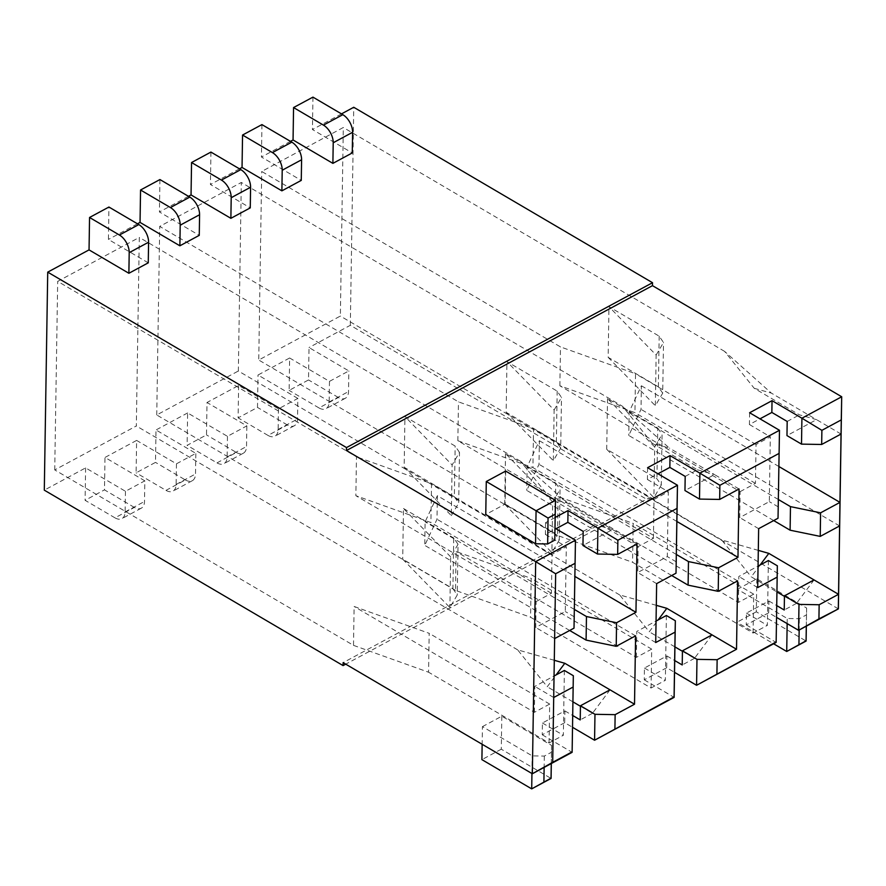 <?xml version="1.0" encoding="UTF-8"?>
<svg xmlns="http://www.w3.org/2000/svg" width="886" height="886" viewBox="0 0 886 886"><rect width="100%" height="100%" fill="white"/><g stroke="black" fill="none" stroke-linecap="round" stroke-linejoin="round"><path stroke-width="0.66" stroke-dasharray="4.43 3.32" d="M737.44 589.256L756.821 578.813L806.625 608.051L806.481 614.862L799.338 618.705L787.244 618.494L737.44 589.256L736.93 622.249L773.6 643.779M564.692 722.688L542.254 734.782L542.431 722.998L564.88 710.904L564.692 722.688L572.522 727.284M542.254 734.782L572.123 752.325M838.366 608.892L649.139 497.777L343.126 662.639M768.705 612.78L746.267 624.874L746.455 613.079L768.893 600.996L768.705 612.78L776.535 617.376M746.267 624.874L776.147 642.416M666.704 667.734L644.255 679.828L644.443 668.033L666.881 655.95L666.704 667.734L674.534 672.33M644.255 679.828L674.135 697.371M482.427 726.642L501.808 716.198L551.601 745.436L551.457 752.247L544.314 756.09L532.22 755.88L482.427 726.642L482.15 744.284M555.179 517.479L545.588 522.651L555.013 528.189M505.662 471.075L505.142 504.079L485.761 514.522M505.142 504.079L554.935 533.317M227.458 436.333L227.137 456.954A14.254 8.306 61.7 0 1 223.936 463.666A14.254 8.306 61.7 0 1 216.992 462.891L187.112 445.348L206.493 434.904L207.003 402.499L246.84 425.889L227.458 436.333L187.622 412.942L187.112 445.348M216.992 462.891L236.374 452.458L206.493 434.904M236.374 452.458A14.254 8.306 -118.3 0 0 243.318 453.222A14.254 8.306 -118.3 0 0 246.518 446.511L246.84 425.889M278.459 408.856L278.138 429.477A14.254 8.306 61.7 0 1 274.937 436.189A14.254 8.306 61.7 0 1 267.993 435.414L287.374 424.97A14.254 8.306 -118.3 0 0 294.318 425.745A14.254 8.306 -118.3 0 0 297.519 419.034L297.84 398.412L278.459 408.856L238.622 385.465L207.003 402.499M297.84 398.412L258.003 375.022L289.633 357.988L289.124 390.394L308.505 379.95L309.015 347.545L348.851 370.935L329.47 381.379L289.633 357.988M649.139 497.777L649.095 500.723L350.324 325.295L309.015 347.545M649.095 500.723L345.717 664.168M125.447 491.287L125.125 511.909A14.254 8.306 61.7 0 1 121.925 518.62A14.254 8.306 61.7 0 1 114.981 517.845L134.362 507.412A14.254 8.306 -118.3 0 0 141.306 508.176A14.254 8.306 -118.3 0 0 144.507 501.476L144.828 480.843L125.447 491.287L85.61 467.897L44.3 490.157M144.828 480.843L104.991 457.453L136.621 440.42L136.112 472.825L155.493 462.381L156.002 429.976L195.839 453.366L176.458 463.81L136.621 440.42M187.622 412.942L156.002 429.976M134.362 507.412L104.482 489.869L104.991 457.453M114.981 517.845L85.1 500.302L104.482 489.869M85.61 467.897L85.1 500.302M329.47 381.379L329.138 402A14.254 8.306 61.7 0 1 325.948 408.712A14.254 8.306 61.7 0 1 318.993 407.937L338.374 397.493A14.254 8.306 -118.3 0 0 345.33 398.268A14.254 8.306 -118.3 0 0 348.519 391.557L348.851 370.935M318.993 407.937L289.124 390.394M338.374 397.493L308.505 379.95M238.622 385.465L238.112 417.871L257.494 407.427L258.003 375.022M267.993 435.414L238.112 417.871M287.374 424.97L257.494 407.427M176.458 463.81L176.126 484.432A14.254 8.306 61.7 0 1 172.936 491.143A14.254 8.306 61.7 0 1 165.981 490.368L136.112 472.825M165.981 490.368L185.362 479.935L155.493 462.381M185.362 479.935A14.254 8.306 -118.3 0 0 192.317 480.699A14.254 8.306 -118.3 0 0 195.507 473.988L195.839 453.366M148.261 262.832L108.424 239.441L108.934 207.036M341.487 113.884L312.437 129.533L352.274 152.924M290.475 141.361L261.436 157.01L301.262 180.401M239.475 168.838L210.425 184.487L250.262 207.878M188.474 196.315L159.425 211.964L199.261 235.355M137.463 223.793L108.424 239.441M159.934 179.559L159.425 211.964M210.934 152.082L210.425 184.487M261.935 124.605L261.436 157.01M459.491 452.392L455.16 446.068L404.946 416.586L452.126 464.962L459.491 452.392L458.693 503.06L454.363 496.747L455.16 446.068M454.363 496.747L404.149 467.254L404.946 416.586M404.149 467.254L451.328 515.63L452.126 464.962M451.328 515.63L458.693 503.06M545.588 522.651L545.399 534.435L555.965 528.754M452.923 588.669L457.254 594.982L449.889 607.552L402.698 559.177L452.923 588.669L453.721 537.99L458.04 544.314L457.254 594.982M458.04 544.314L450.675 556.884L449.889 607.552M450.675 556.884L403.495 508.509L402.698 559.177M403.495 508.509L453.721 537.99M353.503 645.362L428.558 672.208L429.178 633.324L354.112 606.478L353.503 645.362L54.733 469.923L136.333 425.967L139.301 237.415L57.69 281.371L356.471 456.811L355.862 495.695L430.917 522.541L431.526 483.656L356.471 456.811M564.371 670.458L563.352 735.269L549.065 742.966L428.558 672.208M549.065 742.966L549.674 704.082L429.178 633.324M549.674 704.082L534.38 712.322L354.112 606.478M534.38 712.322L534.79 686.395L554.049 676.018M536.119 601.55L551.424 593.299L552.033 554.414L566.309 546.717L565.29 611.539L535.709 627.476L536.119 601.55L355.862 495.695M551.424 593.299L430.917 522.541M552.033 554.414L431.526 483.656M554.293 660.292L517.645 649.859L547.238 686.761L556.109 674.91M550.206 498.209L567.317 503.015L520.603 461.307L550.206 498.209L595.414 524.756L612.536 529.562L567.317 503.015M637.034 543.949L612.536 529.562L582.955 545.499M583.176 531.356L595.414 524.756M610.022 689.829L592.457 713.319L580.43 706.253M572.921 701.845L547.238 686.761M592.457 713.319L580.219 719.908M437.374 495.695L425.125 521.799L424.748 545.366L437.008 519.262L437.374 495.695L574.892 576.432M574.372 609.435L425.125 521.799M569.687 630.478L424.748 545.366M635.594 635.86L437.008 519.262M564.88 710.904L572.71 715.5M553.706 697.503L534.79 686.395M542.431 722.998L563.352 735.269M574.261 616.8L565.29 611.539M545.399 534.435L566.309 546.717M554.636 638.584L535.709 627.476M520.603 461.307L139.301 237.415M517.645 649.859L136.333 425.967M54.733 469.923L57.69 281.371M656.138 355.053L663.503 342.483L659.173 336.159L608.959 306.678L656.138 355.053L655.341 405.722L662.706 393.151L663.503 342.483M773.699 520.569L628.772 435.458L641.021 409.354L641.386 385.775L629.138 411.89L628.772 435.458M778.384 499.527L629.138 411.89M661.266 485.074L653.901 497.644L606.722 449.268L656.936 478.75L661.266 485.074L662.063 434.406L654.699 446.976L653.901 497.644M554.127 410.008L561.491 397.437L557.172 391.114L506.947 361.632L554.127 410.008L553.34 460.676L560.705 448.106L561.491 397.437M671.699 575.523L526.76 490.412L539.009 464.308L539.386 440.73L527.126 466.844L526.76 490.412M676.383 554.481L527.126 466.844M559.254 540.028L551.889 552.598L504.71 504.223L554.924 533.715L559.254 540.028L560.052 489.36L552.687 501.93L551.889 552.598M768.383 560.55L767.365 625.361L753.089 633.058L632.582 562.3L633.191 523.404L558.136 496.57L557.527 535.454L632.582 562.3M753.089 633.058L753.698 594.174L633.191 523.404M753.698 594.174L738.392 602.414L558.136 496.57M740.131 491.641L755.437 483.391L756.046 444.506L770.322 436.809L769.314 501.631L739.721 517.568L740.131 491.641L559.874 385.787L634.93 412.632L635.539 373.748L560.484 346.902L261.713 171.463L343.314 127.506L340.357 316.058L258.745 360.015L261.713 171.463M755.437 483.391L634.93 412.632M559.874 385.787L560.484 346.902M756.046 444.506L635.539 373.748M662.706 393.151L658.376 386.839L608.161 357.346L608.959 306.678M608.161 357.346L655.341 405.722M658.376 386.839L659.173 336.159M754.219 388.301L771.341 393.096L724.615 351.399L754.219 388.301L799.438 414.847L816.549 419.654L771.341 393.096M778.905 466.523L641.386 385.775M839.607 525.952L641.021 409.354M760.122 565.002L751.25 576.852L776.933 591.937M814.035 579.92L796.47 603.399L784.442 596.344M758.305 550.383L721.658 539.951L751.25 576.852M654.699 446.976L607.519 398.589L657.733 428.082L656.936 478.75M657.733 428.082L662.063 434.406M607.519 398.589L606.722 449.268M653.425 538.345L654.034 499.46L668.321 491.763L667.302 556.585L637.721 572.522L638.13 546.596L653.425 538.345L532.918 467.586L533.527 428.702L458.472 401.856L159.701 226.417L241.313 182.461L622.614 406.353L652.207 443.255L669.329 448.061L622.614 406.353M654.034 499.46L533.527 428.702M560.705 448.106L556.375 441.793L506.15 412.3L506.947 361.632M506.15 412.3L553.34 460.676M556.375 441.793L557.172 391.114M685.188 476.402L697.426 469.801L652.207 443.255M697.426 469.801L714.548 474.608L669.329 448.061M676.893 521.477L539.386 440.73M737.595 580.906L539.009 464.308M552.687 501.93L505.507 453.554L555.721 483.036L554.924 533.715M555.721 483.036L560.052 489.36M505.507 453.554L504.71 504.223M666.372 615.504L665.353 680.315L651.077 688.012L530.57 617.254L531.179 578.37L456.124 551.524L455.515 590.408L530.57 617.254M651.077 688.012L651.686 649.128L531.179 578.37M656.304 605.337L619.646 594.905L649.25 631.807L658.121 619.956M712.023 634.874L694.458 658.364L682.442 651.299M674.933 646.891L649.25 631.807M694.458 658.364L682.22 664.954M738.392 602.414L738.802 576.487L758.062 566.11M757.718 587.595L738.802 576.487M796.47 603.399L784.232 610M651.686 649.128L636.381 657.368L456.124 551.524M638.13 546.596L457.863 440.741L532.918 467.586M457.863 440.741L458.472 401.856M636.381 657.368L636.79 631.441L656.05 621.064M841.047 434.04L816.549 419.654L786.967 435.591M787.189 421.448L799.438 414.847M778.273 506.892L769.314 501.631M758.649 528.676L739.721 517.568M739.046 488.994L714.548 474.608L684.967 490.545M768.893 600.996L776.723 605.592M721.658 539.951L340.357 316.058M557.527 535.454L258.745 360.015M746.455 613.079L767.365 625.361M749.6 412.743L749.412 424.527L759.978 418.834M749.412 424.527L770.322 436.809M724.615 351.399L343.314 127.506M647.588 467.697L647.4 479.481L657.966 473.8M647.4 479.481L668.321 491.763M619.646 594.905L238.345 371.012L241.313 182.461M666.881 655.95L674.711 660.546M455.515 590.408L156.744 414.969L238.345 371.012M644.443 668.033L665.353 680.315M350.324 325.295L353.747 107.272M676.262 561.846L667.302 556.585M656.637 583.63L637.721 572.522M655.718 642.549L636.79 631.441M156.744 414.969L159.701 226.417M312.946 97.128L312.437 129.533M787.156 623.611L787.244 618.494M806.625 608.051L806.338 626.147M756.821 578.813L756.312 611.805L806.105 641.043M756.312 611.805L736.93 622.249M799.338 618.705L799.161 630.012M806.304 626.169L806.481 614.862M531.943 773.522L532.22 755.88M551.601 745.436L551.313 763.533M501.808 716.198L501.288 749.191L551.081 778.44M501.288 749.191L481.906 759.634M544.314 756.09L544.137 767.398M551.28 763.555L551.457 752.247M227.137 456.954L246.518 446.511M125.125 511.909L144.507 501.476M329.138 402L348.519 391.557M278.138 429.477L297.519 419.034M176.126 484.432L195.507 473.988M243.318 453.222L223.936 463.666M141.306 508.176L121.925 518.62M345.33 398.268L325.948 408.712M294.318 425.745L274.937 436.189M192.317 480.699L172.936 491.143"/><path stroke-width="1.33" d="M572.522 727.284L594.572 740.231L594.971 714.304L580.441 705.765L610.022 689.829L564.803 663.282L554.293 660.292M572.123 752.325L573.331 675.719L572.123 752.325L532.342 773.755L343.126 662.639L343.07 665.585L44.3 490.157L47.722 272.135L346.504 447.574L346.448 450.52L535.676 561.635L575.457 540.194L574.017 628.141L575.457 540.194L555.013 528.189M838.311 608.449L838.533 594.307L819.151 604.75L818.93 618.893L838.366 608.892L798.585 630.323L798.995 604.396L784.453 595.857L814.035 579.92L768.815 553.373L760.122 565.002M776.535 617.376L798.585 630.323L818.93 618.893M776.147 642.416L777.343 565.811L776.147 642.416L696.573 685.277L696.983 659.35L682.442 650.811L712.023 634.874L666.815 608.328L656.304 605.337M674.534 672.33L696.573 685.277L776.092 641.973M656.05 621.064L666.372 615.504L675.342 620.765L674.135 697.371L594.572 740.231L674.08 696.928L675.099 632.106L655.718 642.549L656.637 583.63L676.018 573.187L677.469 485.24L597.906 528.111L617.874 540.25L617.653 554.392L637.034 543.949L635.96 612.292L616.578 622.736L586.466 616.534L574.372 609.435M555.965 528.754L567.837 522.352L568.026 510.569L555.179 517.479M568.026 510.569L597.906 528.111L597.496 554.038L617.653 554.392M657.966 473.8L669.849 467.398L670.026 455.614L647.588 467.697L677.469 485.24L677.037 508.376L617.874 540.25M670.026 455.614L699.907 473.157L779.481 430.286L778.03 518.232L779.481 430.286L749.6 412.743L772.038 400.66L801.919 418.203L841.7 396.762L841.268 419.898L821.887 430.341L821.665 444.473L841.047 434.04L841.268 419.898M341.487 113.884L353.747 107.272L652.528 282.712L652.473 285.657L841.7 396.762L838.366 608.892M652.473 285.657L346.448 450.52M554.791 540.117L555.456 500.313L505.662 471.075L486.281 481.519L536.074 510.757L555.456 500.313L555.201 514.19L548.057 518.044L547.648 543.971L554.791 540.117L555.201 514.19M486.281 481.519L485.761 514.522L535.554 543.76L547.648 543.971M345.717 664.168L343.07 665.585M129.201 252.654A14.254 8.306 -118.3 0 0 119.422 235.023L89.552 217.48L108.934 207.036L138.803 224.579A14.254 8.306 61.7 0 1 148.582 242.21L148.261 262.832L128.88 273.276L129.201 252.654L148.582 242.21M128.88 273.276L89.043 249.885L89.552 217.48M89.043 249.885L47.722 272.135M652.528 282.712L346.504 447.574M332.892 163.367L333.214 142.746A14.254 8.306 -118.3 0 0 323.445 125.114L342.827 114.671A14.254 8.306 61.7 0 1 352.595 132.302L352.274 152.924L332.892 163.367L293.056 139.977L290.475 141.361M239.475 168.838L242.044 167.454L281.881 190.844L301.262 180.401L301.594 159.779A14.254 8.306 61.7 0 0 291.815 142.148L261.935 124.605L242.554 135.037L272.434 152.591L291.815 142.148M188.474 196.315L191.044 194.931L230.881 218.321L250.262 207.878L250.583 187.256A14.254 8.306 61.7 0 0 240.815 169.625L210.934 152.082L191.553 162.526L221.434 180.068L240.815 169.625M137.463 223.793L140.043 222.408L179.88 245.799L199.261 235.355L199.583 214.733A14.254 8.306 61.7 0 0 189.814 197.102L159.934 179.559L140.553 190.003L170.433 207.546L189.814 197.102M179.88 245.799L180.201 225.177A14.254 8.306 -118.3 0 0 170.433 207.546M140.043 222.408L140.553 190.003M230.881 218.321L231.202 197.7A14.254 8.306 -118.3 0 0 221.434 180.068M191.044 194.931L191.553 162.526M281.881 190.844L282.213 170.223A14.254 8.306 -118.3 0 0 272.434 152.591M242.044 167.454L242.554 135.037M586.466 616.534L586.089 640.102L616.213 646.304L635.594 635.86L634.52 704.215L615.139 714.659L594.971 714.304M615.139 714.659L614.917 728.801M616.578 622.736L616.213 646.304M554.049 676.018L564.371 670.458L573.331 675.719M564.803 663.282L556.109 674.91M597.496 554.038L582.955 545.499L583.176 531.356L567.837 522.352M580.43 706.253L572.921 701.845M572.71 715.5L580.219 719.908L580.441 705.765M635.96 612.292L574.892 576.432M586.089 640.102L569.687 630.478M634.52 704.215L610.022 689.829M573.087 687.06L553.706 697.503L552.687 762.325L572.068 751.882M552.687 762.325L532.342 773.755L535.676 561.635L555.655 573.763L554.636 638.584L574.017 628.141M554.636 638.584L553.706 697.503M790.102 530.193L820.226 536.395L839.607 525.952L839.972 502.384L820.591 512.828L790.478 506.626L790.102 530.193L773.699 520.569M790.478 506.626L778.384 499.527M820.591 512.828L820.226 536.395M779.049 453.422L719.886 485.295L719.665 499.427L739.046 488.994L737.972 557.338L718.59 567.782L688.466 561.58L688.101 585.148L671.699 575.523M688.466 561.58L676.383 554.481M688.101 585.148L718.214 591.35L737.595 580.906L736.521 649.261L717.139 659.705L696.983 659.35M718.59 567.782L718.214 591.35M841.047 434.04L839.972 502.384L778.905 466.523M784.442 596.344L776.933 591.937M768.815 553.373L758.305 550.383M737.972 557.338L676.893 521.477M666.815 608.328L658.121 619.956M682.442 651.299L674.933 646.891M674.711 660.546L682.22 664.954L682.442 650.811M736.521 649.261L712.023 634.874M717.139 659.705L716.918 673.847M758.062 566.11L768.383 560.55L777.343 565.811M777.1 577.151L757.718 587.595L758.649 528.676L778.03 518.232M776.723 605.592L784.232 610L784.453 595.857M819.151 604.75L798.995 604.396M839.607 525.952L838.533 594.307L814.035 579.92M821.887 430.341L801.919 418.203L801.509 444.13L786.967 435.591L787.189 421.448L771.85 412.444L772.038 400.66M801.509 444.13L821.665 444.473M719.886 485.295L699.907 473.157L699.497 499.084L684.967 490.545L685.188 476.402L669.849 467.398M699.497 499.084L719.665 499.427M759.978 418.834L771.85 412.444M575.036 563.33L555.655 573.763M676.018 573.187L677.037 508.376M675.342 620.765L675.099 632.106M293.056 139.977L293.565 107.56L312.946 97.128L342.827 114.671M323.445 125.114L293.565 107.56M773.6 643.779L786.724 651.487L787.156 623.611M806.338 626.147L806.105 641.043L786.724 651.487L806.072 640.788L806.304 626.169M799.161 630.012L798.928 644.631M535.554 543.76L536.074 510.757L548.057 518.044M482.15 744.284L481.906 759.634L531.7 788.872L531.943 773.522M551.313 763.533L551.081 778.44L531.7 788.872L551.048 778.174L551.28 763.555M544.137 767.398L543.904 782.017M119.422 235.023L138.803 224.579M180.201 225.177L199.583 214.733M231.202 197.7L250.583 187.256M282.213 170.223L301.594 159.779M333.214 142.746L352.595 132.302"/></g></svg>
